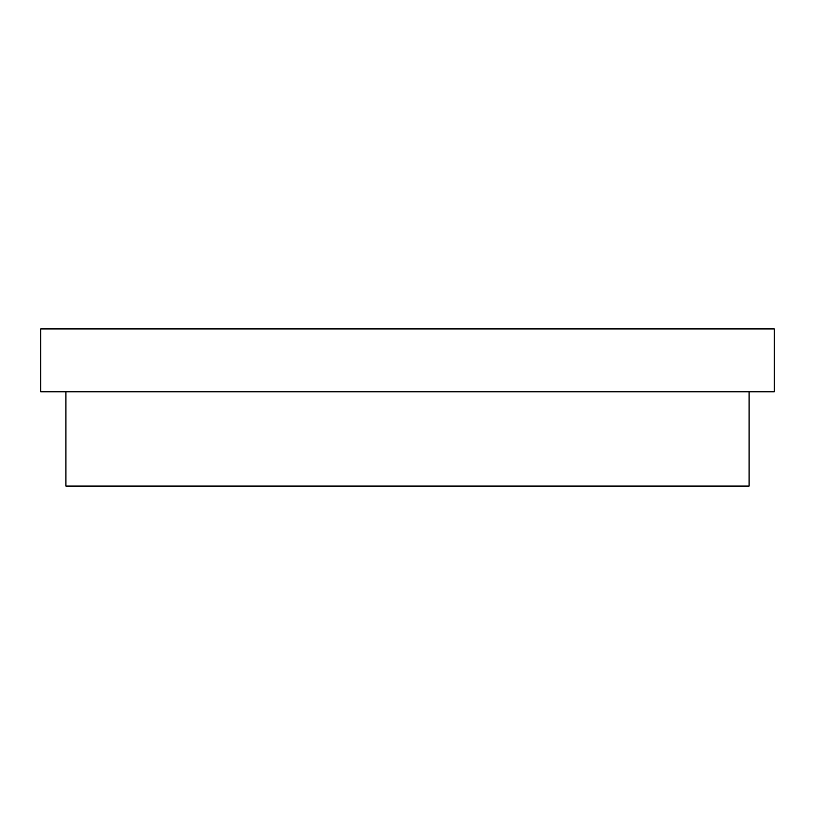 <?xml version="1.0" encoding="UTF-8"?>
<svg xmlns="http://www.w3.org/2000/svg" width="815" height="815" viewBox="0 0 815 815"><rect width="100%" height="100%" fill="white"/><g stroke="black" fill="none" stroke-linecap="round" stroke-linejoin="round"><path stroke-width="1.22" d="M40.75 328.914L40.75 391.781L774.25 391.781L774.25 328.914L40.75 328.914M749.097 391.781L749.097 486.086L65.903 486.086L65.903 391.781"/></g></svg>
